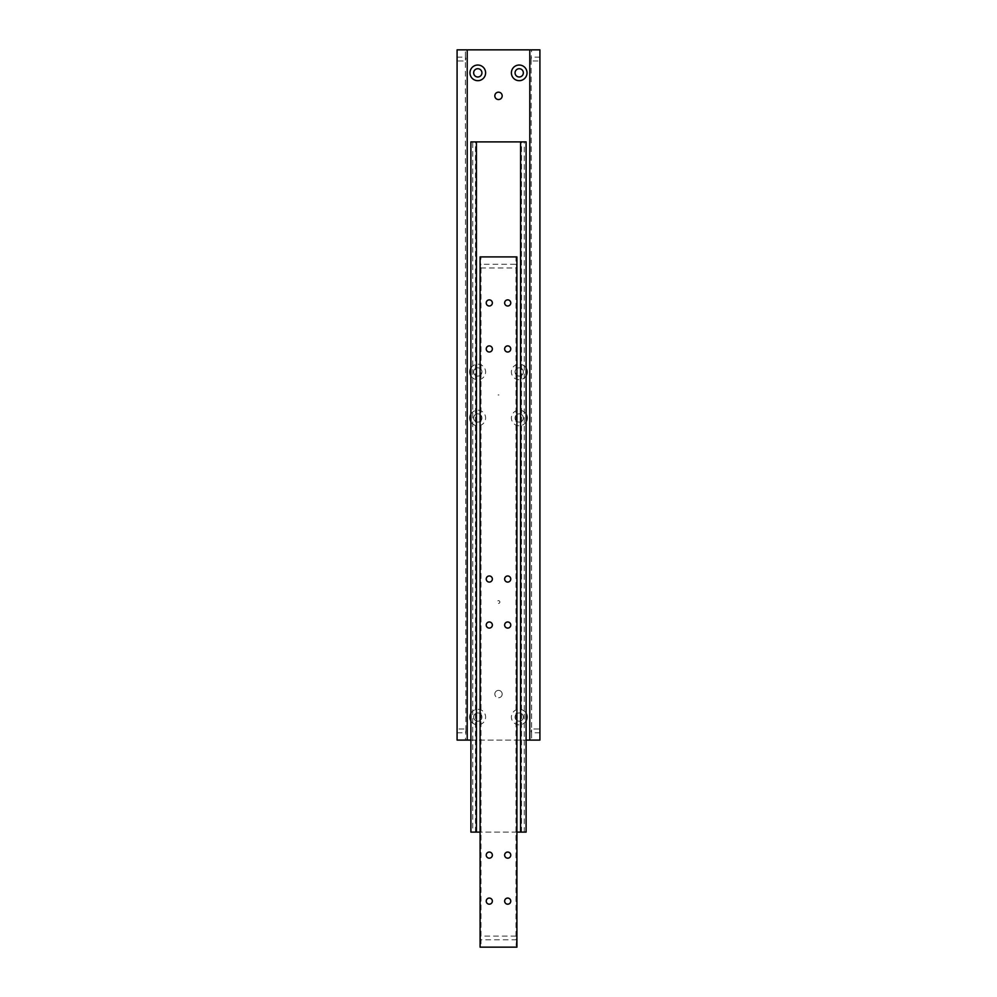 <?xml version="1.0" encoding="UTF-8"?>
<svg xmlns="http://www.w3.org/2000/svg" width="997" height="997" viewBox="0 0 997 997"><rect width="100%" height="100%" fill="white"/><g stroke="black" fill="none" stroke-linecap="round" stroke-linejoin="round"><path stroke-width="0.75" stroke-dasharray="4.99 3.74" d="M531.102 730.876L531.625 732.783L531.625 728.981L531.102 730.876M539.913 728.981L539.913 732.783L539.913 728.981L531.625 728.981L531.102 59.047L531.625 60.954L539.913 60.954L539.913 57.153L539.913 60.954M539.913 57.153L531.625 57.153L531.102 59.047L531.625 49.85L529.793 49.85L529.793 740.086L531.625 740.086L531.625 732.783L539.913 732.783M465.898 59.047L465.375 57.153L465.375 60.954L465.898 59.047M457.087 60.954L457.087 57.153L457.087 60.954L465.375 60.954L465.898 730.876L465.375 728.981L457.087 728.981L457.087 732.783L457.087 728.981M457.087 732.783L465.375 732.783L465.898 730.876L465.375 740.086L467.207 740.086L467.207 49.85L465.375 49.85L465.375 57.153L457.087 57.153M498.961 394.962L498.039 394.962L498.961 394.962M502.176 694.062A3.676 3.676 0 0 1 498.5 697.75A3.676 3.676 0 0 1 494.824 694.062A3.676 3.676 0 0 0 498.5 697.75A3.676 3.676 0 0 0 502.176 694.062A3.676 3.676 0 0 0 498.5 690.385A3.676 3.676 0 0 0 494.824 694.062A3.676 3.676 0 0 1 498.5 690.385A3.676 3.676 0 0 1 502.176 694.062M502.176 95.862A3.676 3.676 0 0 0 498.5 92.185A3.676 3.676 0 0 0 494.824 95.862A3.676 3.676 0 0 0 498.5 99.55A3.676 3.676 0 0 0 502.176 95.862M515.063 72.856A4.138 4.138 0 0 0 519.213 76.993A4.138 4.138 0 0 0 523.35 72.856A4.138 4.138 0 0 0 519.213 68.718A4.138 4.138 0 0 0 515.063 72.856M473.65 72.856A4.138 4.138 0 0 0 477.787 76.993A4.138 4.138 0 0 0 481.937 72.856A4.138 4.138 0 0 0 477.787 68.718A4.138 4.138 0 0 0 473.65 72.856M473.65 717.067A4.138 4.138 0 0 1 477.787 712.93A4.138 4.138 0 0 1 481.937 717.067A4.138 4.138 0 0 0 477.787 712.93A4.138 4.138 0 0 0 473.65 717.067A4.138 4.138 0 0 0 477.787 721.217A4.138 4.138 0 0 0 481.937 717.067A4.138 4.138 0 0 1 477.787 721.217A4.138 4.138 0 0 1 473.65 717.067M470.896 713.391A7.826 7.826 0 0 1 485.614 717.067A7.826 7.826 0 0 1 470.896 720.756M515.063 717.067A4.138 4.138 0 0 1 519.213 712.93A4.138 4.138 0 0 1 523.35 717.067A4.138 4.138 0 0 0 519.213 712.93A4.138 4.138 0 0 0 515.063 717.067A4.138 4.138 0 0 0 519.213 721.217A4.138 4.138 0 0 0 523.35 717.067A4.138 4.138 0 0 1 519.213 721.217A4.138 4.138 0 0 1 515.063 717.067M526.104 720.756A7.826 7.826 0 0 1 511.386 717.067A7.826 7.826 0 0 1 526.104 713.391M523.35 371.956A4.138 4.138 0 0 1 519.213 376.093A4.138 4.138 0 0 1 515.063 371.956A4.138 4.138 0 0 0 519.213 376.093A4.138 4.138 0 0 0 523.35 371.956A4.138 4.138 0 0 0 519.213 367.818A4.138 4.138 0 0 0 515.063 371.956A4.138 4.138 0 0 1 519.213 367.818A4.138 4.138 0 0 1 523.35 371.956M526.104 375.645A7.826 7.826 0 0 1 511.386 371.956A7.826 7.826 0 0 1 526.104 368.279M523.35 417.967A4.138 4.138 0 0 1 519.213 422.117A4.138 4.138 0 0 1 515.063 417.967A4.138 4.138 0 0 0 519.213 422.117A4.138 4.138 0 0 0 523.35 417.967A4.138 4.138 0 0 0 519.213 413.83A4.138 4.138 0 0 0 515.063 417.967A4.138 4.138 0 0 1 519.213 413.83A4.138 4.138 0 0 1 523.35 417.967M526.104 421.656A7.826 7.826 0 0 1 511.386 417.967A7.826 7.826 0 0 1 526.104 414.291M473.65 417.967A4.138 4.138 0 0 1 477.787 413.83A4.138 4.138 0 0 1 481.937 417.967A4.138 4.138 0 0 0 477.787 413.83A4.138 4.138 0 0 0 473.65 417.967A4.138 4.138 0 0 0 477.787 422.117A4.138 4.138 0 0 0 481.937 417.967A4.138 4.138 0 0 1 477.787 422.117A4.138 4.138 0 0 1 473.65 417.967M470.896 414.291A7.826 7.826 0 0 1 485.614 417.967A7.826 7.826 0 0 1 470.896 421.656M473.65 371.956A4.138 4.138 0 0 1 477.787 367.818A4.138 4.138 0 0 1 481.937 371.956A4.138 4.138 0 0 0 477.787 367.818A4.138 4.138 0 0 0 473.65 371.956A4.138 4.138 0 0 0 477.787 376.093A4.138 4.138 0 0 0 481.937 371.956A4.138 4.138 0 0 1 477.787 376.093A4.138 4.138 0 0 1 473.65 371.956M470.896 368.279A7.826 7.826 0 0 1 485.614 371.956A7.826 7.826 0 0 1 470.896 375.645M465.375 49.85L467.207 49.85L467.207 740.086L465.375 740.086M531.625 740.086L529.793 740.086L529.793 49.85L531.625 49.85M467.207 49.85L467.207 740.086M457.087 49.85L539.913 49.85L539.913 740.086L457.087 740.086L457.087 49.85M529.793 49.85L529.793 740.086M470.896 740.086L526.104 740.086M472.728 141.886L470.896 141.886L470.896 832.109L472.728 832.109L472.728 141.886L470.896 141.886L526.104 141.886L524.272 141.886L524.272 832.109L526.104 832.109L526.104 141.886L526.104 832.109L470.896 832.109L470.896 141.886L470.896 832.109L472.728 832.109M476.416 141.886L475.494 141.886L476.416 141.886L476.416 832.109L475.494 832.109L476.416 832.109L476.416 141.886L476.416 832.109M520.584 141.886L521.506 141.886L520.584 141.886L520.584 832.109L521.506 832.109L520.584 832.109L520.584 141.886L520.584 832.109M524.272 141.886L526.104 141.886L526.104 832.109L524.272 832.109M516.907 832.109L480.093 832.109M480.317 937.953L481.015 939.785L480.317 937.953L481.015 936.108L480.317 937.953M481.015 936.108L481.015 267.969L480.317 266.124L481.015 267.969L515.985 267.969L516.683 266.124L515.985 264.28L516.683 266.124L515.985 267.969L515.985 936.108L516.683 937.953L515.985 936.108L481.015 936.108M481.015 264.28L480.317 266.124L481.015 256.914L480.093 256.914L480.093 947.15L481.015 947.15L481.015 939.785L515.985 939.785L516.683 937.953L515.985 947.15L516.907 947.15L516.907 256.914L515.985 256.914L515.985 264.28L481.015 264.28M480.18 939.884L480.18 936.009L480.18 939.884M480.093 939.785L480.093 947.15L480.093 939.785M516.82 264.193L516.82 268.056L516.82 264.193M516.907 264.28L516.907 256.914L516.907 264.28M504.644 302.938A3.066 3.066 0 0 0 507.697 305.992A3.066 3.066 0 0 0 510.763 302.938A3.066 3.066 0 0 0 507.697 299.873A3.066 3.066 0 0 0 504.644 302.938M504.644 348.95A3.066 3.066 0 0 0 507.697 352.016A3.066 3.066 0 0 0 510.763 348.95A3.066 3.066 0 0 0 507.697 345.884A3.066 3.066 0 0 0 504.644 348.95M486.237 302.938A3.066 3.066 0 0 0 489.303 305.992A3.066 3.066 0 0 0 492.356 302.938A3.066 3.066 0 0 0 489.303 299.873A3.066 3.066 0 0 0 486.237 302.938M486.237 348.95A3.066 3.066 0 0 0 489.303 352.016A3.066 3.066 0 0 0 492.356 348.95A3.066 3.066 0 0 0 489.303 345.884A3.066 3.066 0 0 0 486.237 348.95M504.644 901.138A3.066 3.066 0 0 0 507.697 904.192A3.066 3.066 0 0 0 510.763 901.138A3.066 3.066 0 0 0 507.697 898.073A3.066 3.066 0 0 0 504.644 901.138M504.644 855.114A3.066 3.066 0 0 0 507.697 858.18A3.066 3.066 0 0 0 510.763 855.114A3.066 3.066 0 0 0 507.697 852.061A3.066 3.066 0 0 0 504.644 855.114M486.237 901.138A3.066 3.066 0 0 0 489.303 904.192A3.066 3.066 0 0 0 492.356 901.138A3.066 3.066 0 0 0 489.303 898.073A3.066 3.066 0 0 0 486.237 901.138M486.237 855.114A3.066 3.066 0 0 0 489.303 858.18A3.066 3.066 0 0 0 492.356 855.114A3.066 3.066 0 0 0 489.303 852.061A3.066 3.066 0 0 0 486.237 855.114M504.644 625.044A3.066 3.066 0 0 0 507.697 628.098A3.066 3.066 0 0 0 510.763 625.044A3.066 3.066 0 0 0 507.697 621.978A3.066 3.066 0 0 0 504.644 625.044M504.644 579.033A3.066 3.066 0 0 0 507.697 582.086A3.066 3.066 0 0 0 510.763 579.033A3.066 3.066 0 0 0 507.697 575.967A3.066 3.066 0 0 0 504.644 579.033M486.237 625.044A3.066 3.066 0 0 0 489.303 628.098A3.066 3.066 0 0 0 492.356 625.044A3.066 3.066 0 0 0 489.303 621.978A3.066 3.066 0 0 0 486.237 625.044M486.237 579.033A3.066 3.066 0 0 0 489.303 582.086A3.066 3.066 0 0 0 492.356 579.033A3.066 3.066 0 0 0 489.303 575.967A3.066 3.066 0 0 0 486.237 579.033M515.985 256.914L481.015 256.914M481.015 947.15L515.985 947.15M498.5 603.409A1.383 1.383 0 0 0 499.883 602.038A1.383 1.383 0 0 0 498.5 600.655A1.383 1.383 0 0 0 497.117 602.038A1.383 1.383 0 0 0 498.5 603.409A1.383 1.383 0 0 0 499.883 602.038A1.383 1.383 0 0 0 498.5 600.655A1.383 1.383 0 0 0 497.117 602.038A1.383 1.383 0 0 0 498.5 603.409M475.494 832.109L475.494 141.886M521.506 832.109L521.506 141.886"/><path stroke-width="1.5" d="M494.824 95.862A3.676 3.676 0 0 1 498.5 92.185A3.676 3.676 0 0 1 502.176 95.862A3.676 3.676 0 0 1 498.5 99.55A3.676 3.676 0 0 1 494.824 95.862M523.35 72.856A4.138 4.138 0 0 1 519.213 76.993A4.138 4.138 0 0 1 515.063 72.856A4.138 4.138 0 0 1 519.213 68.718A4.138 4.138 0 0 1 523.35 72.856M527.027 72.856A7.826 7.826 0 0 1 519.213 80.682A7.826 7.826 0 0 1 511.386 72.856A7.826 7.826 0 0 1 519.213 65.029A7.826 7.826 0 0 1 527.027 72.856M481.937 72.856A4.138 4.138 0 0 1 477.787 76.993A4.138 4.138 0 0 1 473.65 72.856A4.138 4.138 0 0 1 477.787 68.718A4.138 4.138 0 0 1 481.937 72.856M485.614 72.856A7.826 7.826 0 0 1 477.787 80.682A7.826 7.826 0 0 1 469.973 72.856A7.826 7.826 0 0 1 477.787 65.029A7.826 7.826 0 0 1 485.614 72.856M470.896 720.756A7.826 7.826 0 0 1 470.896 713.391M526.104 713.391A7.826 7.826 0 0 1 526.104 720.756M526.104 368.279A7.826 7.826 0 0 1 526.104 375.645M526.104 414.291A7.826 7.826 0 0 1 526.104 421.656M470.896 421.656A7.826 7.826 0 0 1 470.896 414.291M470.896 375.645A7.826 7.826 0 0 1 470.896 368.279M529.793 49.85L529.793 740.086L539.913 740.086L539.913 49.85L467.207 49.85L467.207 740.086L470.896 740.086M467.207 49.85L457.087 49.85L457.087 740.086L467.207 740.086M526.104 740.086L529.793 740.086M480.093 832.109L476.416 832.109L476.416 141.886L520.584 141.886L520.584 832.109L516.907 832.109M520.584 832.109L526.104 832.109L526.104 141.886L520.584 141.886M476.416 141.886L470.896 141.886L470.896 832.109L476.416 832.109M510.763 302.938A3.066 3.066 0 0 1 507.697 305.992A3.066 3.066 0 0 1 504.644 302.938A3.066 3.066 0 0 1 507.697 299.873A3.066 3.066 0 0 1 510.763 302.938M510.763 348.95A3.066 3.066 0 0 1 507.697 352.016A3.066 3.066 0 0 1 504.644 348.95A3.066 3.066 0 0 1 507.697 345.884A3.066 3.066 0 0 1 510.763 348.95M492.356 302.938A3.066 3.066 0 0 1 489.303 305.992A3.066 3.066 0 0 1 486.237 302.938A3.066 3.066 0 0 1 489.303 299.873A3.066 3.066 0 0 1 492.356 302.938M492.356 348.95A3.066 3.066 0 0 1 489.303 352.016A3.066 3.066 0 0 1 486.237 348.95A3.066 3.066 0 0 1 489.303 345.884A3.066 3.066 0 0 1 492.356 348.95M510.763 901.138A3.066 3.066 0 0 1 507.697 904.192A3.066 3.066 0 0 1 504.644 901.138A3.066 3.066 0 0 1 507.697 898.073A3.066 3.066 0 0 1 510.763 901.138M510.763 855.114A3.066 3.066 0 0 1 507.697 858.18A3.066 3.066 0 0 1 504.644 855.114A3.066 3.066 0 0 1 507.697 852.061A3.066 3.066 0 0 1 510.763 855.114M492.356 901.138A3.066 3.066 0 0 1 489.303 904.192A3.066 3.066 0 0 1 486.237 901.138A3.066 3.066 0 0 1 489.303 898.073A3.066 3.066 0 0 1 492.356 901.138M492.356 855.114A3.066 3.066 0 0 1 489.303 858.18A3.066 3.066 0 0 1 486.237 855.114A3.066 3.066 0 0 1 489.303 852.061A3.066 3.066 0 0 1 492.356 855.114M510.763 625.044A3.066 3.066 0 0 1 507.697 628.098A3.066 3.066 0 0 1 504.644 625.044A3.066 3.066 0 0 1 507.697 621.978A3.066 3.066 0 0 1 510.763 625.044M510.763 579.033A3.066 3.066 0 0 1 507.697 582.086A3.066 3.066 0 0 1 504.644 579.033A3.066 3.066 0 0 1 507.697 575.967A3.066 3.066 0 0 1 510.763 579.033M492.356 625.044A3.066 3.066 0 0 1 489.303 628.098A3.066 3.066 0 0 1 486.237 625.044A3.066 3.066 0 0 1 489.303 621.978A3.066 3.066 0 0 1 492.356 625.044M492.356 579.033A3.066 3.066 0 0 1 489.303 582.086A3.066 3.066 0 0 1 486.237 579.033A3.066 3.066 0 0 1 489.303 575.967A3.066 3.066 0 0 1 492.356 579.033M480.093 947.15L480.093 256.914L516.907 256.914L516.907 947.15L480.093 947.15"/></g></svg>
